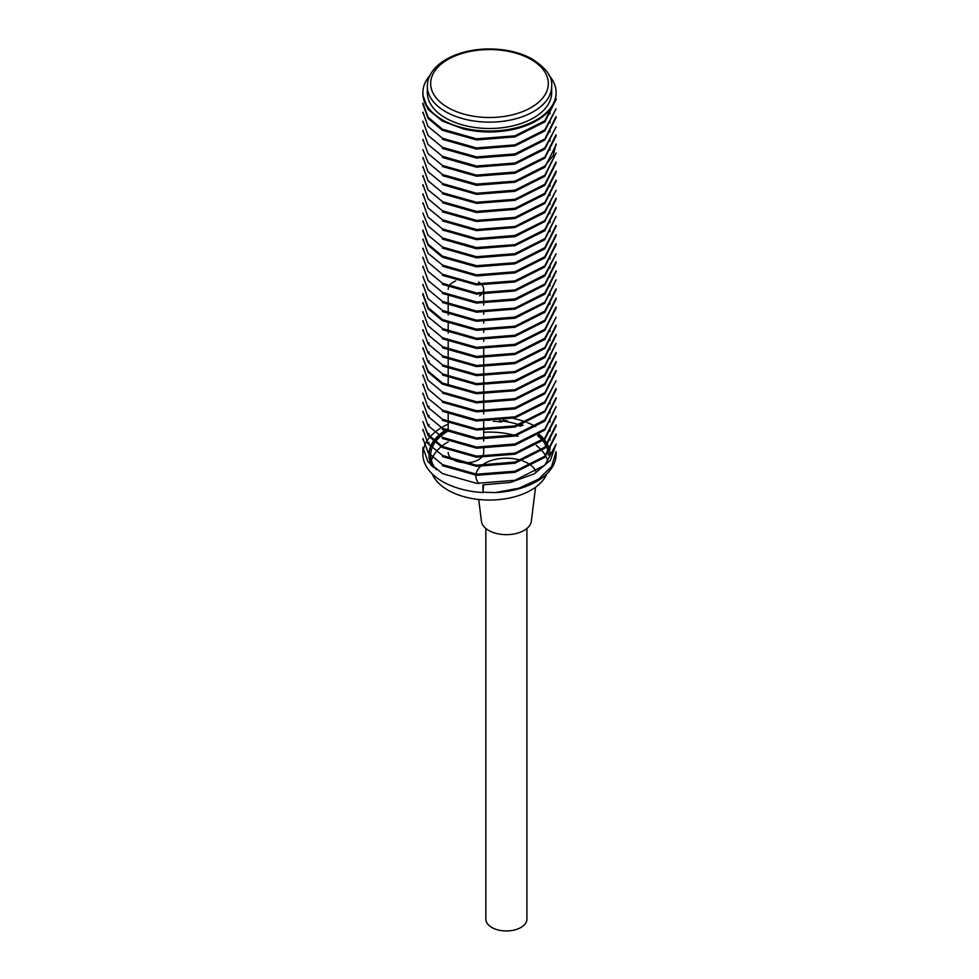 <?xml version="1.0" encoding="UTF-8"?>
<svg xmlns="http://www.w3.org/2000/svg" width="979" height="979" viewBox="0 0 979 979"><rect width="100%" height="100%" fill="white"/><g stroke="black" fill="none" stroke-linecap="round" stroke-linejoin="round"><path stroke-width="1.47" d="M448.186 452.482A17.769 10.255 0 0 0 461.403 462.394A17.769 10.255 0 0 0 481.387 457.56M482.292 456.495A17.769 10.255 0 0 0 483.712 452.482L483.712 448.59M455.724 280.924A17.769 10.255 0 0 0 448.92 286.382M448.541 287.251A17.769 10.255 0 0 0 448.186 289.307M479.588 295.878A17.769 10.255 0 0 0 481.325 294.434M482.304 293.308A17.769 10.255 0 0 0 483.712 289.307A17.769 10.255 0 0 0 482.317 285.33M481.374 284.228A17.769 10.255 0 0 0 478.511 282.05M427.333 86.25L427.333 92.601A62.166 35.893 0 0 0 445.543 117.982A62.166 35.893 0 0 0 513.29 125.765A62.166 35.893 0 0 0 551.666 92.601L551.666 86.25A62.166 35.893 180 0 1 513.29 119.414A62.166 35.893 180 0 1 445.543 111.63A62.166 35.893 180 0 1 427.333 86.25C427.456 64.32 456.997 48.913 489.157 48.95C505.103 49.011 519.078 52.156 531.046 58.385C545.89 67.575 552.768 76.851 551.666 86.25M483.565 484.886L483.014 492.229L495.374 492.596L519.041 488.154L538.658 479.11L551.569 466.591L555.962 452.151M483.014 492.229L482.965 492.559A66.609 38.462 180 0 1 442.398 481.484A66.609 38.462 180 0 1 422.891 454.293A66.609 38.462 180 0 1 424.188 446.705M424.433 446.045A66.609 38.462 180 0 1 426.257 442.202M426.587 441.639A66.609 38.462 180 0 1 429.573 437.491M430.038 436.952A66.609 38.462 180 0 1 434.15 432.889M434.749 432.375A66.609 38.462 180 0 1 440.391 428.3M441.394 427.688A66.609 38.462 180 0 1 448.186 424.115M513.143 418.339A66.609 38.462 180 0 1 526.115 422.157M527.546 422.72A66.609 38.462 180 0 1 535.648 426.55M555.962 451.686A66.609 38.462 180 0 1 556.109 454.293A66.609 38.462 180 0 1 495.374 492.596M523.141 425.253A60.502 34.938 0 0 0 522.101 424.862M507.526 420.946A60.502 34.938 0 0 0 503.218 420.26M448.186 428.765A60.502 34.938 0 0 0 445.898 430.075M444.858 430.711A60.502 34.938 0 0 0 438.788 435.227M438.127 435.839A60.502 34.938 0 0 0 433.832 440.599M433.33 441.296A60.502 34.938 0 0 0 430.479 446.595M430.185 447.391A60.502 34.938 0 0 0 428.998 453.791M428.998 454.905A60.502 34.938 0 0 0 433.477 467.497M550.002 454.293A60.502 34.938 0 0 0 549.868 451.968M549.745 451.05A60.502 34.938 0 0 0 547.91 445.176M547.542 444.417A60.502 34.938 0 0 0 544.41 439.608M543.834 438.91A60.502 34.938 0 0 0 539.307 434.456M422.928 103.15L428.08 117.247L442.398 129.204L476.504 138.822L514.93 135.836L544.826 120.809L555.962 98.622M430.014 75.297A66.609 38.462 0 0 0 422.891 92.601A66.609 38.462 0 0 0 442.398 119.793A66.609 38.462 0 0 0 514.991 128.127A66.609 38.462 0 0 0 556.109 92.601L556.109 93.507A66.609 38.462 180 0 1 463.446 128.898L442.496 121.188L427.994 109.305L422.94 95.183M555.937 99.723L544.887 121.898L514.917 136.901L476.577 139.924L442.398 130.317L428.056 118.398L422.928 104.251M556.109 92.601A66.609 38.462 0 0 0 548.986 75.297M428.19 108.547A66.609 38.462 180 0 1 422.891 93.507L422.891 92.601M422.952 112.218L427.994 126.389L442.471 138.235L476.492 147.939L514.954 144.868L544.765 129.864L556.109 108.791M556.096 108.791L544.74 131.002L514.954 145.957L476.443 149.041L442.471 139.336M423.001 121.286L428.104 135.445L442.41 147.327L476.602 156.946L514.917 153.911L544.887 138.932L555.925 116.746M555.974 117.847L544.85 140.009L515.003 155.061L476.602 158.06L442.41 148.441M422.928 130.342L428.031 144.439L442.496 156.346L476.479 166.026L514.978 163.028L544.765 148.013L556.109 126.915M556.035 126.915L544.826 149.138L514.978 164.093L476.467 167.176L442.447 157.472M422.989 139.41L427.97 153.519L442.435 165.451L476.443 175.119L514.917 172.047L544.862 157.117L555.974 134.882M556.048 135.983L544.826 158.145L514.978 173.21L476.504 176.208L442.459 166.54M422.891 149.579L428.092 162.575L442.447 174.507L476.504 184.113L514.991 181.176L544.777 166.075L553.245 155.49L556.035 143.95M556.023 145.051L544.875 167.274L514.93 182.241L476.528 185.288L442.422 175.62M423.075 157.533L427.97 171.704L442.508 183.538L476.553 193.279L514.966 190.146L544.875 175.192L556.06 153.005M556.109 153.005L544.777 176.318L514.966 191.321L476.479 194.344L442.508 184.639M422.904 166.601L428.043 180.711L442.398 192.655L476.553 202.286L515.003 199.275L544.838 184.248L555.986 162.073M556.011 163.175L544.887 185.361L514.954 200.365L476.577 203.363L442.398 193.769M422.989 175.669L427.958 189.791L442.52 201.662L476.467 211.391L514.966 208.294L544.728 193.34L556.096 171.129M556.096 172.243L544.777 194.454L514.978 209.396L476.492 212.504L442.52 202.763M423.001 184.737L428.117 198.896L442.41 210.791L476.577 220.397L514.942 217.387L544.887 202.396L555.986 180.197M555.999 181.299L544.838 203.461L514.966 218.525L476.54 221.474L442.422 211.892M422.928 193.793L428.019 207.952L442.459 219.822L476.589 229.514L514.978 226.479L544.801 211.427L556.109 190.367M556.023 190.367L544.813 212.614L514.917 227.52L476.504 230.628L442.471 220.924M423.026 202.861L428.019 217.02L442.447 228.902L476.565 238.57L514.905 235.474L544.875 220.556L555.937 198.333M556.048 199.435L544.777 221.572L515.003 236.661L476.528 239.635L442.447 230.004M422.891 213.03L428.08 226.014L442.459 237.958L476.467 247.565L514.991 244.628L544.752 229.575L556.072 207.401M555.962 208.503L544.85 230.75L514.905 245.668L476.467 248.739L442.41 239.084M423.038 220.997L427.97 235.156L442.459 247.026L476.492 256.731L514.966 253.634L544.875 238.656L556.048 216.457M556.109 216.469L544.789 239.708L515.003 254.773L476.602 257.82L442.471 248.115M422.904 230.065L428.104 244.187L442.41 256.119L476.565 265.701L514.966 262.739L544.826 247.663L555.974 225.525M555.974 226.638L544.85 248.862L515.003 263.828L476.455 266.839L442.398 257.232L428.092 245.288L422.94 231.166M423.038 239.133L427.958 253.255L442.532 265.101L476.492 274.854L514.966 271.746L544.777 256.792L556.084 234.593M556.096 235.706L544.875 257.856L514.93 272.884L476.54 275.968L442.508 266.227M422.965 248.189L428.08 262.311L442.398 274.242L476.467 283.861L514.991 280.851L544.838 265.896L555.986 243.649M556.035 244.762L544.777 266.998L514.954 281.989L476.479 284.938L442.422 275.344M422.928 257.257L428.019 271.391L442.484 283.261L476.479 292.941L514.991 289.919L544.728 274.891L556.109 253.83M556.06 253.818L544.887 276.005L514.966 290.971L476.589 294.092L442.484 284.363M423.05 266.325L428.068 280.496L442.447 292.354L476.602 302.009L514.917 298.938L544.899 283.996L555.962 261.785M556.072 262.886L544.752 285.06L514.991 300.125L476.455 303.074L442.471 293.443M422.891 276.482L428.056 289.49L442.459 301.41L476.504 311.065L514.966 308.079L544.789 293.051L556.084 270.853M555.974 271.954L544.899 294.165L514.917 309.107L476.589 312.191L442.422 302.535M422.989 284.448L427.945 298.571L442.471 310.465L476.479 320.182L514.917 317.061L544.826 302.156L555.999 279.921M556.109 279.921L544.728 303.196L514.991 318.212L476.455 321.247L442.484 311.567M422.904 293.516L428.129 307.614L442.422 319.558L476.516 329.14L514.966 326.203L544.801 311.126L555.999 288.989M555.937 290.09L544.875 312.264L514.93 327.267L476.577 330.29L442.398 320.684L428.043 308.752L422.928 294.618M423.038 302.584L427.958 316.731L442.508 328.577L476.54 338.318L514.954 335.234L544.875 320.206L556.096 298.044M556.096 299.146L544.765 321.369L514.954 336.323L476.479 339.419L442.471 329.703M422.928 311.652L428.043 325.774L442.398 337.706L476.553 347.312L514.954 344.302L544.862 329.299L555.937 307.112M555.986 308.214L544.838 330.376L515.003 345.44L476.553 348.426L442.41 338.795M422.965 320.708L427.994 334.806L442.52 346.701L476.455 356.405L514.991 353.358L544.728 338.355L556.109 317.282M556.035 317.282L544.862 339.493L514.966 354.459L476.504 357.543L442.459 347.839M423.038 329.776L428.068 343.935L442.422 355.818L476.54 365.461L514.954 362.414L544.887 347.459L556.011 325.236M556.072 326.35L544.801 348.536L514.966 363.576L476.479 366.562L442.471 356.894M422.891 339.946L428.056 353.015L442.447 364.873L476.553 374.516L514.991 371.531L544.777 356.454L556.072 334.304M556.023 335.405L544.899 357.616L514.942 372.583L476.577 375.642L442.422 365.987M423.063 347.9L427.994 362.071L442.484 373.917L476.565 383.633L514.917 380.501L544.85 365.608L555.986 343.372M556.109 343.372L544.765 366.672L514.978 381.675L476.467 384.71L442.52 375.006M422.891 358.069L428.104 371.065L442.422 383.009L476.492 392.616L514.978 389.666L544.777 374.639L556.048 352.44M555.986 353.541L544.887 375.716L514.942 390.731L476.577 393.729L442.398 384.135L428.117 372.216L422.94 358.069M422.977 366.036L427.97 380.195L442.471 392.053L476.467 401.769L514.942 398.673L544.789 383.707L556.06 361.496M556.096 362.609L544.765 384.82L514.966 399.75L476.479 402.871L442.508 393.142M422.952 375.104L428.129 389.238L442.398 401.157L476.577 410.739L514.93 407.766L544.862 392.726L555.937 370.564M555.986 371.665L544.826 393.815L514.966 408.892L476.54 411.841L442.422 402.259M422.989 384.172L427.982 398.269L442.52 410.152L476.492 419.869L514.978 416.821L544.789 401.818L556.109 380.733M556.011 380.733L544.813 402.981L514.905 417.886L476.467 420.994L442.459 411.29M422.965 393.228L427.994 407.337L442.41 419.281L476.467 428.924L514.942 425.877L544.862 410.935L555.95 388.687M556.06 389.801L544.789 411.926L515.015 427.028L476.589 430.026L442.447 420.37M422.904 402.296L428.043 416.393L442.484 428.312L476.467 437.943L515.003 434.97L544.74 419.918L556.084 397.755M555.962 398.869L544.862 421.105L514.954 436.034L476.455 439.106L442.41 429.451M423.075 411.351L428.019 425.535L442.471 437.38L476.577 447.085L514.942 443.964L544.899 429.022L556.011 406.823M556.109 406.823L544.826 430.075L514.966 445.139L476.553 448.186L442.484 438.47M422.891 421.533L428.056 434.541L442.41 446.473L476.577 456.116L515.015 453.118L544.813 438.054L556.023 415.891M555.999 417.005L544.826 439.241L514.966 454.195L476.492 457.193L442.398 447.587L428.117 435.655L422.94 421.533M423.026 429.487L427.945 443.634L442.508 455.48L476.492 465.221L514.942 462.088L544.777 447.183L556.048 424.959M556.096 426.061L544.862 448.235L514.966 463.226L476.54 466.334L442.508 456.593M422.94 438.555L428.141 452.677L442.398 464.609L476.54 474.191L514.954 471.229L544.838 456.202L555.999 434.027M556.035 435.129L544.801 457.328L514.991 472.355L476.516 475.292L442.435 465.698M422.965 447.623L427.982 461.758L442.496 473.616L476.553 483.345L514.991 480.273L544.838 465.233L556.109 444.185M482.965 492.559L482.965 484.874L510.451 482.439L534.289 473.836L550.345 460.326L556.06 444.185M550.002 454.745A60.502 34.938 0 0 0 549.77 452.102M549.611 451.221A60.502 34.938 0 0 0 547.628 445.482M547.237 444.747A60.502 34.938 0 0 0 543.969 439.987M543.369 439.29A60.502 34.938 0 0 0 538.695 434.86M521.978 425.718A60.502 34.938 0 0 0 520.816 425.302M519.017 424.702A60.502 34.938 0 0 0 499.547 420.75M490.075 420.26A60.502 34.938 0 0 0 486.196 420.309M448.186 429.671A60.502 34.938 0 0 0 446.754 430.479M445.69 431.103A60.502 34.938 0 0 0 439.4 435.606M438.702 436.218A60.502 34.938 0 0 0 434.248 440.954M433.734 441.651A60.502 34.938 0 0 0 430.736 446.865M430.43 447.648A60.502 34.938 0 0 0 429.035 453.84M428.998 454.892L428.998 455.198A60.502 34.938 0 0 0 432.118 466.285M436.291 469.712A58.838 33.971 180 0 1 430.723 456.85M430.662 455.7A58.838 33.971 180 0 1 430.662 455.198A58.838 33.971 180 0 1 431.678 448.896M431.972 448.064A58.838 33.971 180 0 1 434.86 442.594M435.386 441.859A58.838 33.971 180 0 1 439.865 436.952M440.574 436.316A58.838 33.971 180 0 1 446.999 431.702M493.245 421.288A58.838 33.971 180 0 1 501.566 421.949M519.127 425.841A58.838 33.971 180 0 1 520.461 426.306M537.569 435.606A58.838 33.971 180 0 1 542.072 439.938M542.868 440.893A58.838 33.971 180 0 1 546.098 445.91M546.466 446.693A58.838 33.971 180 0 1 548.203 452.873M548.301 453.84A58.838 33.971 180 0 1 548.338 455.198M546.735 473.971A58.838 33.971 180 0 1 505.507 498.764A58.838 33.971 180 0 1 447.892 490.1A58.838 33.971 180 0 1 432.265 473.971M431.421 460.632A58.838 33.971 180 0 1 432.204 458.331M432.534 457.56A58.838 33.971 180 0 1 435.728 452.286M436.279 451.588A58.838 33.971 180 0 1 441.027 446.816M441.847 446.143A58.838 33.971 180 0 1 448.186 441.884M483.712 432.265A58.838 33.971 180 0 1 514.073 435.202M516.019 435.753A58.838 33.971 180 0 1 517.952 436.34M536.259 445.457A58.838 33.971 180 0 1 541.375 450.034M541.962 450.683A58.838 33.971 180 0 1 545.487 455.614M545.878 456.336A58.838 33.971 180 0 1 547.579 460.632M522.639 460.901A30.533 17.622 180 0 1 527.962 463.348A30.533 17.622 180 0 1 530.912 465.319M531.768 466.028A30.533 17.622 180 0 1 536.064 471.707M478.927 483.528A30.533 17.622 180 0 1 475.929 477.079M475.892 476.761A30.533 17.622 180 0 1 475.867 475.231M475.99 474.142A30.533 17.622 180 0 1 480.346 466.604M481.533 465.576A30.533 17.622 180 0 1 520.95 460.326M535.562 487.212L531.316 521.269A25.001 14.44 180 0 1 506.376 534.669A25.001 14.44 180 0 1 481.435 521.269L478.719 499.474M526.922 528.476L526.922 919.097A20.535 11.858 180 0 1 514.244 930.05A20.535 11.858 180 0 1 491.85 927.48A20.535 11.858 180 0 1 485.841 919.097L485.841 528.476M447.892 107.555A58.838 33.971 0 0 0 546.331 92.32A58.838 33.971 0 0 0 474.277 50.712A58.838 33.971 0 0 0 447.892 107.555M483.712 441.076L483.712 439.559M483.712 438.359L483.712 430.442M483.712 429.377L483.712 421.435M483.712 413.897L483.712 412.281M483.712 411.192L483.712 403.275M483.712 402.185L483.712 394.182M483.712 393.056L483.712 385.114M483.712 384.074L483.712 376.095M483.712 374.933L483.712 366.99M483.712 365.926L483.712 357.984M483.712 356.809L483.712 348.867M483.712 341.377L483.712 339.835M483.712 332.334L483.712 330.743M483.712 323.205L483.712 321.65M483.712 314.198L483.712 312.644M483.712 305.081L483.712 303.502M483.712 302.474L483.712 294.532M483.712 293.345L483.712 289.307M448.186 431.115L448.186 423.173M448.186 422.059L448.186 414.044M448.186 385.836L448.186 377.784M448.186 376.646L448.186 368.74M448.186 367.688L448.186 359.709M448.186 358.571L448.186 350.592M448.186 349.479L448.186 341.61M448.186 333.105L448.186 332.481M448.186 331.343L448.186 323.474M448.186 314.969L448.186 314.357M448.186 313.219L448.186 305.277M448.186 304.236L448.186 296.258M556.109 99.723L556.109 98.622M422.891 95.183L422.891 94.082M422.891 104.251L422.891 103.15M556.109 117.847L556.109 116.746M422.891 113.319L422.891 112.218M422.891 122.387L422.891 121.286M556.109 135.983L556.109 134.882M422.891 131.455L422.891 130.342M556.109 145.051L556.109 143.937M422.891 140.511L422.891 139.41M556.109 163.175L556.109 162.073M422.891 158.647L422.891 157.533M556.109 172.243L556.109 171.141M422.891 167.703L422.891 166.601M556.109 181.299L556.109 180.197M422.891 176.771L422.891 175.669M422.891 185.839L422.891 184.737M556.109 199.435L556.109 198.333M422.891 194.907L422.891 193.805M556.109 208.503L556.109 207.401M422.891 203.975L422.891 202.861M556.109 226.638L556.109 225.525M422.891 222.098L422.891 220.997M556.109 235.694L556.109 234.593M422.891 231.166L422.891 230.053M556.109 244.762L556.109 243.649M422.891 240.222L422.891 239.133M422.891 249.29L422.891 248.189M556.109 262.886L556.109 261.785M422.891 258.358L422.891 257.257M556.109 271.954L556.109 270.853M422.891 267.426L422.891 266.325M556.109 290.09L556.109 288.989M422.891 285.55L422.891 284.448M556.109 299.158L556.109 298.044M422.891 294.618L422.891 293.516M556.109 308.214L556.109 307.112M422.891 303.686L422.891 302.584M422.891 312.754L422.891 311.64M556.109 326.35L556.109 325.236M422.891 321.822L422.891 320.708M556.109 335.405L556.109 334.304M422.891 330.878L422.891 329.776M556.109 353.541L556.109 352.44M422.891 349.001L422.891 347.9M556.109 362.609L556.109 361.496M556.109 371.665L556.109 370.564M422.891 367.137L422.891 366.036M422.891 376.205L422.891 375.104M556.109 389.801L556.109 388.687M422.891 385.273L422.891 384.172M556.109 398.869L556.109 397.755M422.891 394.329L422.891 393.228M422.891 403.397L422.891 402.296M556.109 416.993L556.109 415.891M422.891 412.465L422.891 411.351M556.109 426.061L556.109 424.959M556.109 435.117L556.109 434.027M422.891 430.589L422.891 429.487M422.891 439.657L422.891 438.555M556.109 454.293L556.109 452.151M422.891 454.293L422.891 447.623M428.998 333.753L428.998 335.968M428.998 342.821L428.998 345.024M428.998 351.889L428.998 354.092M428.998 360.945L428.998 363.16M428.998 406.273L428.998 408.476M428.998 415.341L428.998 417.543M428.998 424.409L428.998 426.611M428.998 433.477L428.998 435.667M428.998 442.532L428.998 444.735M550.002 111.667L550.002 113.87M550.002 120.735L550.002 122.938M550.002 129.791L550.002 131.994M550.002 138.859L550.002 141.062M550.002 147.927L550.002 150.13M550.002 156.983L550.002 159.198M550.002 184.187L550.002 186.389M550.002 193.242L550.002 195.457M550.002 202.31L550.002 204.525M550.002 211.378L550.002 213.581M550.002 220.446L550.002 222.649M550.002 229.514L550.002 231.717M550.002 256.706L550.002 258.909M550.002 265.774L550.002 267.977M550.002 274.83L550.002 277.033M550.002 283.898L550.002 286.101M550.002 292.966L550.002 295.168M550.002 302.034L550.002 304.236M550.002 329.225L550.002 331.428M550.002 338.293L550.002 340.484M550.002 347.361L550.002 349.552M550.002 356.417L550.002 358.62M550.002 365.485L550.002 367.688M550.002 374.553L550.002 376.756M550.002 401.745L550.002 403.948M550.002 410.813L550.002 413.016M550.002 419.869L550.002 422.071M550.002 428.937L550.002 431.139M550.002 438.005L550.002 440.207M550.002 447.073L550.002 449.275M430.662 456.777L430.662 462.431M430.662 463.336L430.662 464.854"/></g></svg>
